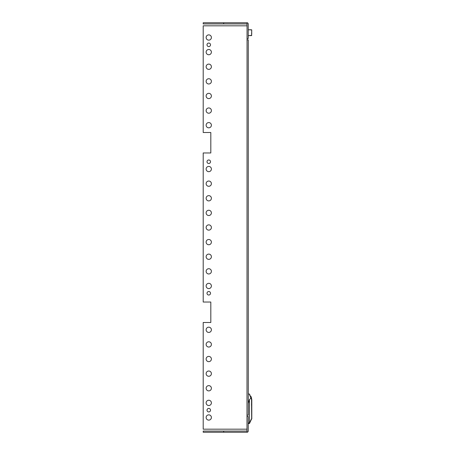 <?xml version="1.0" encoding="UTF-8"?>
<svg xmlns="http://www.w3.org/2000/svg" width="455" height="455" viewBox="0 0 455 455"><rect width="100%" height="100%" fill="white"/><g stroke="black" fill="none" stroke-linecap="round" stroke-linejoin="round"><path stroke-width="0.68" d="M247.054 432.25L203.209 432.25L203.209 431.078L247.054 431.078L247.054 432.25A1.228 1.228 0 0 0 248.225 431.022L248.225 416.467L247.054 416.467M223.672 432.25L223.672 431.078M246.997 431.078L247.054 25.821L203.209 25.821L203.209 132.507L210.813 132.507L210.813 152.965L210.813 132.507M251.12 396.618L251.769 399.49L249.528 394.166L250.557 396.618L251.12 396.618L251.274 398.989M248.282 403.403L249.454 399.541L250.915 398.142L249.255 393.99L248.282 393.99L249.255 393.99A0.29 0.29 0 0 1 249.528 394.166L251.791 399.604L251.791 418.56L249.454 423.508L248.225 423.508M249.545 423.167L249.818 422.78L249.454 422.672L248.225 423.161M251.791 406.326L251.791 399.604L251.382 398.569M250.557 396.618L249.528 394.166M249.647 423.122L249.818 422.78M251.791 403.636L251.791 399.604L250.915 398.142M249.454 399.541L249.454 422.672M251.666 419.083A1.172 1.172 0 0 0 251.791 418.56A1.172 1.172 0 0 1 251.666 419.083L251.535 398.95M251.729 31.202L251.558 35.609L251.729 29.939L248.225 29.763L251.558 29.763M251.729 32.686L251.729 34.176M247.054 429.179L203.209 429.179L203.209 322.493L210.813 322.493L210.813 302.035L203.209 302.035L203.209 152.965L210.813 152.965M247.054 39.847L248.282 39.847L248.282 393.99M208.765 327.173A2.633 2.633 0 0 1 211.393 329.801A2.633 2.633 0 0 1 208.765 332.434A2.633 2.633 0 0 1 206.132 329.801A2.633 2.633 0 0 1 208.765 327.173M208.765 341.785A2.633 2.633 0 0 1 211.393 344.418A2.633 2.633 0 0 1 208.765 347.046A2.633 2.633 0 0 1 206.132 344.418A2.633 2.633 0 0 1 208.765 341.785M208.765 356.401A2.633 2.633 0 0 1 211.393 359.029A2.633 2.633 0 0 1 208.765 361.662A2.633 2.633 0 0 1 206.132 359.029A2.633 2.633 0 0 1 208.765 356.401M208.765 371.013A2.633 2.633 0 0 1 211.393 373.646A2.633 2.633 0 0 1 208.765 376.274A2.633 2.633 0 0 1 206.132 373.646A2.633 2.633 0 0 1 208.765 371.013M208.765 385.63A2.633 2.633 0 0 1 211.393 388.263A2.633 2.633 0 0 1 208.765 390.89A2.633 2.633 0 0 1 206.132 388.263A2.633 2.633 0 0 1 208.765 385.63M208.765 400.246A2.633 2.633 0 0 1 211.393 402.874A2.633 2.633 0 0 1 208.765 405.507A2.633 2.633 0 0 1 206.132 402.874A2.633 2.633 0 0 1 208.765 400.246M208.765 414.858A2.633 2.633 0 0 1 211.393 417.491A2.633 2.633 0 0 1 208.765 420.119A2.633 2.633 0 0 1 206.132 417.491A2.633 2.633 0 0 1 208.765 414.858M208.765 122.566A2.633 2.633 0 0 0 206.132 125.199A2.633 2.633 0 0 0 208.765 127.827A2.633 2.633 0 0 0 211.393 125.199A2.633 2.633 0 0 0 208.765 122.566M208.765 107.954A2.633 2.633 0 0 0 206.132 110.582A2.633 2.633 0 0 0 208.765 113.215A2.633 2.633 0 0 0 211.393 110.582A2.633 2.633 0 0 0 208.765 107.954M208.765 93.338A2.633 2.633 0 0 0 206.132 95.971A2.633 2.633 0 0 0 208.765 98.599A2.633 2.633 0 0 0 211.393 95.971A2.633 2.633 0 0 0 208.765 93.338M208.765 78.726A2.633 2.633 0 0 0 206.132 81.354A2.633 2.633 0 0 0 208.765 83.987A2.633 2.633 0 0 0 211.393 81.354A2.633 2.633 0 0 0 208.765 78.726M208.765 64.109A2.633 2.633 0 0 0 206.132 66.737A2.633 2.633 0 0 0 208.765 69.37A2.633 2.633 0 0 0 211.393 66.737A2.633 2.633 0 0 0 208.765 64.109M208.765 49.493A2.633 2.633 0 0 0 206.132 52.126A2.633 2.633 0 0 0 208.765 54.754A2.633 2.633 0 0 0 211.393 52.126A2.633 2.633 0 0 0 208.765 49.493M208.765 291.513A1.752 1.752 0 0 0 207.008 293.265A1.752 1.752 0 0 0 208.765 295.022A1.752 1.752 0 0 0 210.517 293.265A1.752 1.752 0 0 0 208.765 291.513M208.765 159.978A1.752 1.752 0 0 0 207.008 161.735A1.752 1.752 0 0 0 208.765 163.487A1.752 1.752 0 0 0 210.517 161.735A1.752 1.752 0 0 0 208.765 159.978M208.765 166.411A2.633 2.633 0 0 0 206.132 169.044A2.633 2.633 0 0 0 208.765 171.671A2.633 2.633 0 0 0 211.393 169.044A2.633 2.633 0 0 0 208.765 166.411M208.765 181.027A2.633 2.633 0 0 0 206.132 183.655A2.633 2.633 0 0 0 208.765 186.288A2.633 2.633 0 0 0 211.393 183.655A2.633 2.633 0 0 0 208.765 181.027M208.765 195.639A2.633 2.633 0 0 0 206.132 198.272A2.633 2.633 0 0 0 208.765 200.9A2.633 2.633 0 0 0 211.393 198.272A2.633 2.633 0 0 0 208.765 195.639M208.765 210.255A2.633 2.633 0 0 0 206.132 212.883A2.633 2.633 0 0 0 208.765 215.516A2.633 2.633 0 0 0 211.393 212.883A2.633 2.633 0 0 0 208.765 210.255M208.765 283.329A2.633 2.633 0 0 0 206.132 285.956A2.633 2.633 0 0 0 208.765 288.589A2.633 2.633 0 0 0 211.393 285.956A2.633 2.633 0 0 0 208.765 283.329M208.765 268.712A2.633 2.633 0 0 0 206.132 271.345A2.633 2.633 0 0 0 208.765 273.973A2.633 2.633 0 0 0 211.393 271.345A2.633 2.633 0 0 0 208.765 268.712M208.765 254.1A2.633 2.633 0 0 0 206.132 256.728A2.633 2.633 0 0 0 208.765 259.361A2.633 2.633 0 0 0 211.393 256.728A2.633 2.633 0 0 0 208.765 254.1M208.765 239.484A2.633 2.633 0 0 0 206.132 242.117A2.633 2.633 0 0 0 208.765 244.744A2.633 2.633 0 0 0 211.393 242.117A2.633 2.633 0 0 0 208.765 239.484M208.765 224.867A2.633 2.633 0 0 0 206.132 227.5A2.633 2.633 0 0 0 208.765 230.133A2.633 2.633 0 0 0 211.393 227.5A2.633 2.633 0 0 0 208.765 224.867M208.765 408.431A1.752 1.752 0 0 0 207.008 410.183A1.752 1.752 0 0 0 208.765 411.934A1.752 1.752 0 0 0 210.517 410.183A1.752 1.752 0 0 0 208.765 408.431M208.765 43.066A1.752 1.752 0 0 0 207.008 44.817A1.752 1.752 0 0 0 208.765 46.569A1.752 1.752 0 0 0 210.517 44.817A1.752 1.752 0 0 0 208.765 43.066M208.765 34.881A2.633 2.633 0 0 0 206.132 37.509A2.633 2.633 0 0 0 208.765 40.142A2.633 2.633 0 0 0 211.393 37.509A2.633 2.633 0 0 0 208.765 34.881M210.813 322.493L210.813 302.035M248.282 39.847L248.282 415.153L247.054 415.153M203.209 22.75L247.054 22.75L247.054 23.922L203.209 23.922L203.209 22.75M223.672 22.75L223.672 23.922M247.054 25.821L246.997 23.922M247.054 38.533L248.225 38.533L248.225 23.978A1.228 1.228 0 0 0 247.054 22.75M251.535 403.636L251.535 405.445L251.535 403.636M249.579 422.678L251.439 418.953M251.558 35.609L248.225 35.609L251.729 35.433"/></g></svg>
